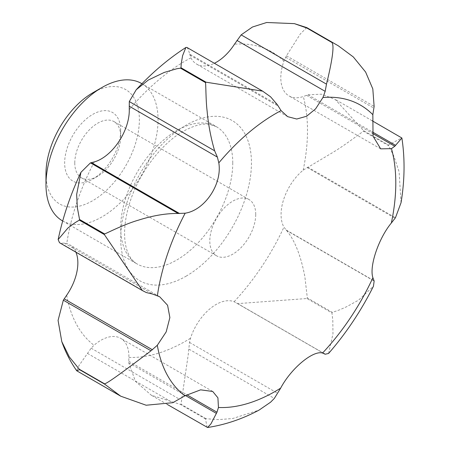 <?xml version="1.0" encoding="UTF-8"?>
<svg xmlns="http://www.w3.org/2000/svg" width="450" height="450" viewBox="0 0 450 450"><rect width="100%" height="100%" fill="white"/><g stroke="black" fill="none" stroke-linecap="round" stroke-linejoin="round"><path stroke-width="0.34" stroke-dasharray="2.25 1.69" d="M62.387 220.809A79.251 45.754 120 0 0 123.457 199.575A79.251 45.754 120 0 0 158.051 119.818A79.251 45.754 120 0 0 141.638 83.537M45.973 173.745A66.043 38.132 120 0 0 92.672 200.706A66.043 38.132 120 0 0 139.371 119.818A66.043 38.132 120 0 0 92.672 92.858M207.062 427.404L205.526 418.882A211.337 122.017 120 0 0 206.032 418.725L218.509 419.614L232.622 418.545L259.037 410.119M186.93 47.436L188.235 49.275L189.731 54.135L277.397 104.749M328.579 353.464L332.961 333.883L332.814 320.462L331.965 312.975L306.917 298.519L237.544 303.632L234.118 301.725A39.628 22.877 120 0 0 190.496 338.259L189.506 342.411L188.241 354.645L180.984 404.263L206.032 418.725M205.526 418.882L180.478 404.421L151.329 395.229L135.416 381.308L128.751 362.796L128.897 357.401A39.628 22.877 120 0 0 120.701 338.332A39.628 22.877 120 0 0 94.005 345.268L91.136 348.193L78.975 365.597L76.691 370.721M255.729 214.408A32.473 18.748 120 0 0 249.007 199.541A32.473 18.748 120 0 0 223.982 208.243A32.473 18.748 120 0 0 209.807 240.924A32.473 18.748 120 0 0 216.534 255.791A32.473 18.748 120 0 0 241.554 247.089A32.473 18.748 120 0 0 255.729 214.408M74.767 162.956A32.473 18.748 120 0 0 81.489 177.823A32.473 18.748 120 0 0 97.729 176.214A32.473 18.748 120 0 0 120.69 136.446A32.473 18.748 120 0 0 113.962 121.579A32.473 18.748 120 0 0 88.942 130.281A32.473 18.748 120 0 0 74.767 162.956M120.69 130.601A39.628 22.877 120 0 0 92.672 114.424A39.628 22.877 120 0 0 64.654 162.956A39.628 22.877 120 0 0 92.672 179.134A39.628 22.877 120 0 0 120.69 130.601L120.69 136.446M306.731 27.579L300.33 33.936L286.459 55.789L283.911 61.194A39.628 22.877 120 0 0 289.012 95.929A39.628 22.877 120 0 0 303.3 96.519L308.014 94.793L372.313 131.918M75.904 252.174A39.628 22.877 120 0 0 69.649 244.766A39.628 22.877 120 0 0 66.769 243.529L64.294 243.09L60.936 243.264L59.496 242.702M60.936 243.264L146.284 292.539M87.486 353.413L172.834 402.688M188.977 349.144L274.326 398.419M401.034 202.742L399.111 171.787L393.84 156.06L388.575 145.659L363.527 131.203C360.022 133.498 344.869 145.249 332.966 152.376L303.176 170.139A39.628 22.877 120 0 0 283.95 227.154L286.537 230.451C294.699 240.114 300.808 255.527 304.864 276.688L307.322 297.911L332.37 312.373L339.649 309.825L346.483 306.799L358.566 300.144L373.444 286.234M286.537 230.451L374.147 281.031M307.777 167.136L395.449 217.749M308.014 94.793L321.548 94.202L335.233 99.444L363.527 130.601L388.575 145.063L401.805 137.88M286.459 55.789L374.124 106.403M189.731 54.135L190.924 57.814A39.628 22.877 120 0 0 196.672 64.125A39.628 22.877 120 0 0 214.38 63.281M128.751 362.796L185.428 395.516M237.499 303.604L323.679 353.357L237.544 303.632M186.069 276.199A92.458 53.381 120 0 0 251.449 162.956A92.458 53.381 120 0 0 186.069 125.212A92.458 53.381 120 0 0 120.69 238.449A92.458 53.381 120 0 0 186.069 276.199M232.768 162.956A79.251 45.754 120 0 0 216.354 126.675A79.251 45.754 120 0 0 176.732 130.601A79.251 45.754 120 0 0 120.69 227.666A79.251 45.754 120 0 0 137.104 263.947A79.251 45.754 120 0 0 176.732 260.021A79.251 45.754 120 0 0 232.768 162.956M190.924 57.814A171.714 99.141 120 0 0 186.069 60.502A171.714 99.141 120 0 0 129.274 109.575M180.478 404.421A211.337 122.017 120 0 0 180.984 404.263M128.897 357.401A171.714 99.141 120 0 0 186.069 340.909A171.714 99.141 120 0 0 190.496 338.259M306.585 95.316L372.51 133.38M64.294 243.09L152.505 294.019M91.136 348.193L179.347 399.122M189.506 342.411L277.718 393.339M286.065 229.967L374.006 280.738M285.666 57.206L373.877 108.135M189.945 55.142L278.151 106.065M128.784 361.282L186.778 394.768M236.565 303.002L324.096 353.537M307.131 167.473L395.077 218.244M66.69 295.206A171.714 99.141 120 0 0 94.005 345.268M94.281 161.921A171.714 99.141 120 0 0 66.769 243.529M234.118 301.725A171.714 99.141 120 0 0 283.95 227.154M306.917 298.519A211.337 122.017 120 0 0 307.322 297.911M283.911 61.194A171.714 99.141 120 0 0 234.506 44.173M363.527 131.203A211.337 122.017 120 0 0 363.527 130.601M303.176 170.139A171.714 99.141 120 0 0 303.3 96.519M331.965 312.975A211.337 122.017 120 0 0 332.37 312.373M388.575 145.659A211.337 122.017 120 0 0 388.575 145.063M62.691 220.984L137.104 263.947C123.311 256.292 120.049 229.129 131.698 196.948C141.626 169.38 163.063 142.594 183.336 131.259C193.95 125.483 202.629 123.176 209.379 124.346L216.354 126.675L141.941 83.717M216.534 255.791L81.489 177.823M97.729 176.214L92.672 179.134M249.007 199.541L113.962 121.579M372.139 120.752L335.233 99.444M380.678 148.854L289.012 95.929M338.271 45.782L337.714 45.461M287.657 116.651L196.672 64.125M159.638 296.719L69.649 244.766M212.721 391.461L120.701 338.332M167.259 404.426L151.329 395.229M324.456 353.723L235.912 302.603"/><path stroke-width="0.67" d="M141.941 83.717L141.638 83.537A79.251 45.754 120 0 0 102.009 87.463L92.672 92.858A66.043 38.132 120 0 0 45.973 173.745L45.973 184.528A79.251 45.754 120 0 0 62.387 220.809L62.691 220.984M214.38 63.281A39.628 22.877 120 0 0 234.506 44.173L241.149 34.875L326.492 84.15L325.17 91.356L322.954 97.504L315.602 108.855L306.613 116.252L296.741 119.025L287.657 116.651L281.059 110.61L277.397 104.749L270.602 96.829L262.62 91.136L206.027 82.192A211.337 122.017 120 0 0 205.521 82.614C205.999 87.126 205.841 100.676 207.124 111.133C208.294 124.397 210.803 137.627 214.644 150.823L217.378 157.101L218.812 162.883C222.373 184.224 204.632 210.313 185.175 213.193L178.132 213.474C166.185 213.322 153.039 215.528 138.684 220.089C123.728 224.308 104.805 234.219 104.591 233.927L79.543 219.465L77.327 207.529L76.646 194.513L80.933 172.328L90.467 162.861L178.132 213.474M281.059 110.61A169.971 98.134 120 0 0 275.608 113.614A169.971 98.134 120 0 0 218.812 162.883M76.691 370.721L79.549 369.664L104.597 384.12L120.729 396.186L146.149 405.231L172.834 402.688L184.899 395.82L200.616 389.846L212.721 391.461L217.918 397.822L218.441 407.481A169.971 98.134 120 0 0 275.608 391.179A169.971 98.134 120 0 0 280.642 388.153C291.178 368.269 313.043 350.145 322.566 353.036L325.187 354.229L328.579 353.464C346.191 333.186 361.147 310.776 373.444 286.234L374.147 281.031L372.898 277.712C369.056 266.411 378.692 238.241 391.343 223.009L395.449 217.749L401.034 202.742C404.747 180.248 405.028 158.664 401.878 137.993L394.796 146.244L391.478 148.641L380.683 148.854L373.044 136.209L372.842 114.688L374.124 106.403L372.808 88.886L365.608 72.034L353.317 56.953L338.271 45.782L306.799 27.613L294.379 23.631L306.911 28.058L331.959 42.519C334.344 45.596 332.522 59.473 326.492 84.15M218.441 407.481L216.99 412.211L210.881 423.962L207.574 427.5L167.259 404.426M207.574 427.5C225.197 424.806 242.353 419.012 259.037 410.119L270.596 402.193L274.326 398.419L280.642 388.153M90.467 162.861L94.281 161.921A39.628 22.877 120 0 0 129.274 109.575L129.296 101.548L136.226 89.736L148.297 80.049L164.233 72.433L176.642 68.788L180.472 68.153L205.521 82.614M206.027 82.192L180.979 67.731L181.271 63.439L182.604 55.671L185.884 47.475L186.93 47.436L262.62 91.136M372.313 131.918L395.629 145.373M241.149 34.875L252.467 27.011L266.659 22.5L294.379 23.636M129.296 101.548L214.644 150.823M142.341 290.531L59.496 242.702L58.151 239.552L67.95 227.987L74.942 222.767L79.324 220.129L104.372 234.591L142.341 290.531L146.284 292.539L152.505 294.019L159.638 296.724L167.58 305.263L169.881 317.548L166.185 331.892L157.32 345.268L151.009 350.798C129.234 367.194 105.632 384.986 104.372 383.715L79.324 369.253L69.311 356.884L61.785 341.618L58.072 320.406L63.337 300.178L151.009 350.798M372.139 120.752L401.878 137.993M63.337 300.178L66.69 295.206A39.628 22.877 120 0 0 75.904 252.174M185.428 395.516L216.422 413.409M324.456 353.723L324.096 353.537M185.175 213.193A169.971 98.134 120 0 0 157.393 295.599M322.566 353.036A169.971 98.134 120 0 0 372.898 277.712M372.842 114.688A169.971 98.134 120 0 0 322.954 97.504M102.009 87.463A79.251 45.754 120 0 0 45.973 184.528M180.979 67.731A211.337 122.017 120 0 0 180.472 68.153M372.51 133.38L394.796 146.244M236.959 40.427L325.17 91.356M129.167 106.172L217.378 157.101M91.418 162.641L179.629 213.564M64.209 298.839L152.421 349.768M186.778 394.768L216.99 412.211M79.324 369.253A211.337 122.017 120 0 0 79.549 369.664M79.543 219.465A211.337 122.017 120 0 0 79.324 220.129M307.316 28.198A211.337 122.017 120 0 0 306.911 28.058M104.372 383.715A211.337 122.017 120 0 0 104.597 384.12M157.32 345.268A169.971 98.134 120 0 0 184.899 395.82M104.591 233.927A211.337 122.017 120 0 0 104.372 234.591M332.364 42.66A211.337 122.017 120 0 0 331.959 42.519M391.343 223.009A169.971 98.134 120 0 0 391.478 148.641M136.226 89.736C151.74 72.917 168.289 58.832 185.884 47.481M120.729 396.186L76.821 370.834M337.714 45.461L306.799 27.613M76.708 370.744C70.47 361.868 65.498 352.159 61.785 341.618M58.151 239.552C62.893 216.951 70.481 194.541 80.933 172.328"/></g></svg>
